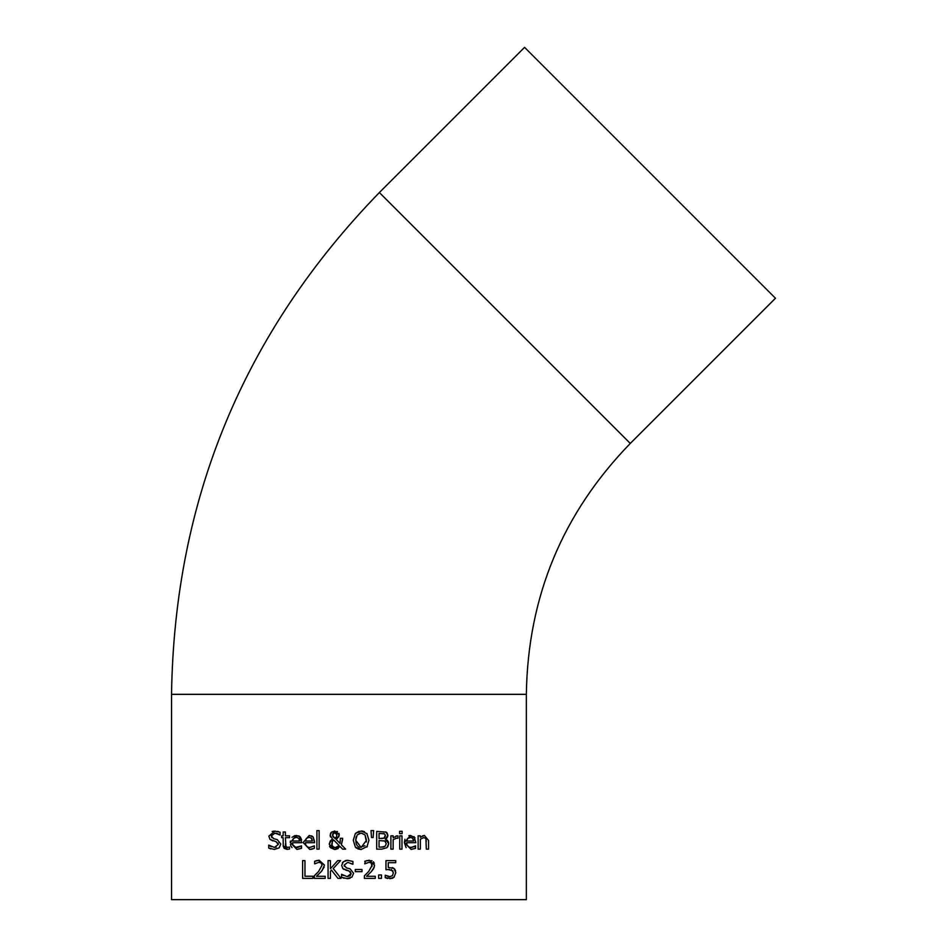 <?xml version="1.0" encoding="UTF-8"?>
<svg xmlns="http://www.w3.org/2000/svg" width="947" height="947" viewBox="0 0 947 947"><rect width="100%" height="100%" fill="white"/><g stroke="black" fill="none" stroke-linecap="round" stroke-linejoin="round"><path stroke-width="1.42" d="M394.579 868.967L395.621 870.944M392.236 867.559L393.988 868.435L395.81 872.72L393.916 877.313M393.005 870.873L387.749 869.441M387.69 878.508L385.24 877.715L385.24 875.206L389.927 876.673L392.484 875.596L393.396 872.696L391.324 869.559M387.323 876.153L388.625 876.531M385.417 875.206L386.198 875.667M393.384 877.715L392.318 878.283M391.999 878.402L385.24 877.715M389.477 869.322L385.974 869.76L385.974 860.61L395.704 860.61L395.704 862.693L388.258 862.693L388.258 867.428L393.988 868.435M389.927 876.673L392.484 875.596M394.236 876.981L389.88 878.721M291.996 847.636L290.954 846.121M290.753 845.624L290.433 844.511M299.406 836.213L301.75 842.712L292.528 842.712L292.919 845.008L295.843 847.387L301.501 845.872L301.501 848.323L296.956 849.447L290.255 842.558L290.362 841.054M291.996 837.349L294.801 835.645M294.837 835.633L299.145 836.059M290.255 842.558L296.411 835.455L300.27 836.935L301.655 840.013M299.666 846.902L301.371 845.872M296.932 847.482L298.246 847.352M298.802 838.332L296.281 837.29L293.617 838.344L292.528 841.007L299.56 841.007L298.802 838.332L299.56 841.007M296.944 837.337L296.281 837.29M294.86 837.527L293.049 839.125M293.617 838.344L292.528 841.007M271.529 834.863L271.315 835.917L273.624 838.675L277.258 839.61L280.786 844.085L279.176 847.849L274.121 849.447M276.631 833.324L274.973 833.123L271.315 835.917L271.896 837.693M278.749 834.2L276.69 833.336M276.358 841.812L270.002 839.362L268.853 836.154L274.938 831.087M277.672 831.383L278.264 831.537M272.156 831.549L273.766 831.146M270.747 848.891L268.723 848.074L268.723 845.115L274.37 847.411L278.323 844.452L278.039 843.102M274.37 847.411L276.145 847.198M268.889 845.115L269.942 845.955M270.191 846.121L271.256 846.689M274.819 831.087L280.099 832.235L280.099 835.053L274.973 833.123M277.258 839.61L280.786 844.085M272.937 840.936L270.002 839.362M278.323 844.452L276.145 841.741M274.547 849.459L268.723 848.074M312.096 849.128L309.799 849.447L303.099 842.558L309.255 835.455L313.102 836.935L314.582 842.712L305.372 842.712L305.751 845.02L307.704 847.092L309.764 847.482L314.345 845.872L314.345 848.323L309.799 849.447L303.099 842.558M311.587 835.87L313.102 836.935L314.582 841.492M314.345 848.323L312.309 849.068M309.764 847.482L314.215 845.872M312.403 841.007L311.634 838.332L309.124 837.29L306.461 838.344L305.372 841.007L312.403 841.007L311.291 837.965M311.634 838.332L309.124 837.29M307.704 837.527L306.118 838.758M287.497 849.388L283.165 845.541M285.509 846.073L287.604 847.447L289.522 847.009L289.522 849.021L287.036 849.4L284.183 848.358L283.248 846.322L283.153 837.681L281.65 837.681L281.65 835.834L283.153 835.834L283.153 831.999L285.402 831.999L285.402 835.834L289.522 835.834L289.522 837.681L285.402 837.681L285.994 846.985M285.402 844.026L285.71 846.606L287.604 847.447L289.391 847.009M319.139 830.614L319.139 849.139L316.902 849.139L316.902 830.614L319.139 830.614M340.304 838.32L342.636 838.296L341.382 844.76L345.643 849.139L342.589 849.139L340.162 846.594L334.765 849.518L330.385 847.624M337.57 838.237L336.031 839.066M339.168 835.917L335.889 839.125L340.08 843.434L340.304 838.296M336.931 831.395L337.546 831.703M339.038 833.336L338.624 837.124M330.467 836.923L330.124 835.136L331.521 832.153M330.467 833.573L331.024 832.662M334.765 849.518L329.236 844.262L331.355 839.906M331.983 839.444L332.515 839.089L330.124 835.136M330.325 847.565L329.544 846.192M338.197 848.512L335.262 849.495M333.297 846.997L335.416 847.577L339.121 845.553L333.652 839.942L331.971 842.096M332.444 841.125L332.006 845.387M336.481 833.336L334.741 832.52L332.456 835.017L332.918 836.639L334.765 838.273L336.552 836.84L336.836 833.964M336.99 834.934L334.741 832.52L333.877 832.673M333.462 832.875L332.717 833.786M332.456 835.017L334.765 838.273L336.552 836.84M331.699 843.694L332.006 845.387L333.841 847.281L335.416 847.577L339.121 845.553L333.652 839.942L332.409 841.173M331.343 832.306L334.824 831.028L339.31 834.709M342.636 839.456L341.382 844.76M329.236 844.262L330.29 841.007L332.515 839.089M342.589 849.139L340.162 846.594M367.389 846.369L361.115 849.518L355.385 847.103L353.278 840.273L355.397 833.431L361.115 831.028L367.093 833.751M366.832 833.431L368.963 840.273L366.832 847.103M361.115 849.518L357.824 848.879M356.605 848.192L355.693 847.435M361.115 831.028L362.476 831.123M363.151 831.253L364.536 831.726M355.397 833.431L359.067 831.253M366.406 841.954L365.045 834.911L361.127 833.064L357.185 834.911L355.729 840.273L361.127 847.47L366.501 840.273L365.045 834.911L361.127 833.064L359.067 833.431M356.214 836.817L355.741 839.693M355.729 840.273L356.214 843.741M356.356 844.132L357.339 845.789M358.108 846.523L358.949 847.02M359.706 847.293L364.938 845.742M386.696 838.284L385.405 839.196L386.34 839.622M387.027 840.036L387.702 840.652M388.377 841.776L388.601 842.451M387.773 836.402L386.719 838.273M385.642 831.916L386.542 832.413M387.051 832.875L387.891 835.396L385.405 839.196M385.405 839.279L388.732 843.694L387.737 846.819M385.5 841.492L383.973 840.723M380.966 847.127L384.991 846.381L386.269 843.789L384.837 841.031L379.049 840.569L379.049 847.127L382.351 847.092M383.002 847.044L383.807 846.902M384.529 833.869L379.049 833.407L379.049 838.604L384.446 838.012L385.441 835.728L384.529 833.869L383.346 833.49M384.009 838.261L385.37 835.053M381.724 838.604L384.446 838.012M384.991 846.381L386.269 843.789M388.732 843.694L386.885 847.707L381.783 849.139L376.693 849.139L376.693 831.395L386.056 832.117L387.891 835.396M373.651 830.614L373.13 837.515L371.52 837.515L370.999 830.614L373.651 830.614L373.13 837.515M401.978 849.139L399.741 849.139L399.741 835.834L401.978 835.834L401.978 849.139M396.142 835.952L397.953 835.905L397.953 838.225L395.716 838.225M397.053 835.834L393.147 837.811L393.147 835.834L390.898 835.834L390.898 849.139L393.147 849.139L393.147 839.693L396.639 838.131M411.187 849.447L404.357 842.558L404.914 839.291M414.04 836.615L415.84 842.712L406.63 842.712L407.009 844.996L408.915 847.068L411.022 847.482L415.603 845.872L415.378 848.405M411.022 847.482L412.324 847.352M406.63 842.712L407.021 845.044L409.14 847.163M408.879 835.645L410.513 835.455L415.011 837.799M406.121 847.66L404.357 842.558L410.513 835.455M411.081 837.337L407.719 838.344L406.63 841.007L413.661 841.007L412.43 837.87M413.661 841.007L413.448 839.48M412.892 838.332L410.382 837.29L407.435 838.675M407.719 838.344L406.63 841.007M413.756 846.902L415.473 845.872M415.603 848.323L411.057 849.447M402.144 831.288L402.144 833.609L399.598 833.609L399.598 831.288L402.144 831.288M422.386 835.905L424.398 835.455L428.565 840.498L428.565 849.139L426.328 849.139L425.89 838.569L423.806 837.586L420.361 839.196L420.361 849.139L418.112 849.139L418.112 835.834L420.361 835.834L420.361 837.314L424.398 835.455M426.328 841.552L425.89 838.569L423.806 837.586L420.361 839.196M312.901 876.247L312.901 878.354L302.614 878.354L302.614 860.61L304.97 860.61L304.97 876.247L312.901 876.247M324.205 867.038L321.163 871.69L316.476 876.295L325.188 876.295L325.188 878.354L314.25 878.354L314.333 875.75M318.346 860.278L324.454 865.108L321.956 870.814M314.25 875.833L318.535 871.571L322.039 865.238L321.163 863.013L318.997 862.291L314.617 863.83L314.617 861.297L317.198 860.456M321.211 863.048L320.252 862.492M315.375 874.768L317.399 872.767M318.997 862.291L314.747 863.83M314.617 861.297L319.163 860.231L324.454 865.108M322.039 865.238L321.163 863.013M321.163 871.69L316.476 876.295M341.003 878.354L337.937 878.354L331.462 870.104L330.42 871.264L330.42 878.354L328.064 878.354L328.064 860.61L330.42 860.61L330.42 868.766L337.7 860.61L340.577 860.61L333.226 868.529L341.003 878.354M337.937 878.354L331.462 870.104M330.42 868.766L337.7 860.61M350.059 878.248L347.916 878.65M344.092 869.524L342.814 868.577L341.666 865.369L343.347 861.758L347.632 860.29L352.911 861.45L352.911 864.268L347.786 862.338L344.128 865.12L346.436 867.89L350.07 868.825L353.598 873.288L351.988 877.052L347.004 878.662M346.436 867.89L348.271 868.34M352.734 864.268L347.786 862.338L344.128 865.12L344.317 866.268M342.4 862.824L342.897 862.184M345.087 860.716L346.744 860.338M344.092 878.271L341.536 877.289L341.536 874.33L347.182 876.626L350.141 875.809L351.136 873.667L348.958 870.944L342.814 868.577M347.182 876.626L351.136 873.667L350.118 871.477M341.713 874.33L343.205 875.454M353.598 873.288L351.988 877.052M348.958 870.944L345.75 870.139M347.36 878.674L341.536 877.289M361.991 869.512L361.991 871.666L355.279 871.666L355.279 869.512L361.991 869.512M374.314 867.038L371.271 871.69L366.584 876.295L375.296 876.295L375.296 878.354L364.346 878.354L364.453 875.738M366.785 860.586L371.982 860.764M373.367 861.758L374.29 863.309M371.958 866.635L371.271 863.013L369.093 862.291L364.725 863.83L365.4 861.012M365.104 875.123L366.584 873.69M364.346 875.833L368.632 871.571L372.147 865.238L371.271 863.013L369.093 862.291L364.855 863.83M364.725 861.297L369.271 860.231L374.562 865.108L373.639 868.659L371.271 871.69M381.475 874.957L381.475 878.354L378.622 878.354L378.622 874.957L381.475 874.957M526.354 899.65L171.537 899.65L171.537 694.329L526.354 694.329L526.354 899.65M630.288 443.433L379.38 192.537L524.567 47.35L775.463 298.246L630.288 443.433C562.435 513.31 527.787 596.941 526.354 694.329M379.38 192.537C243.687 332.29 174.402 499.554 171.537 694.329"/></g></svg>
